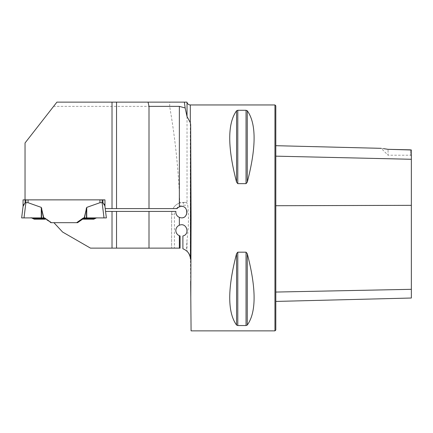 <?xml version="1.0" encoding="UTF-8"?>
<svg xmlns="http://www.w3.org/2000/svg" width="433" height="433" viewBox="0 0 433 433"><rect width="100%" height="100%" fill="white"/><g stroke="black" fill="none" stroke-linecap="round" stroke-linejoin="round"><path stroke-width="0.32" stroke-dasharray="2.17 1.62" d="M184.377 102.134L56.912 102.134L53.611 106.366L169.644 106.366C175.219 138.295 178.596 170.494 179.787 202.963L186.547 202.379L187.765 205.204C188.869 216.846 188.62 228.37 187.024 239.774L186.336 250.696L187.024 251.308L187.024 239.774M169.644 106.366L169.806 102.134M179.787 202.963A11.859 11.859 0 0 0 173.032 208.592L105.224 208.592L104.618 204.885M104.207 204.203L102.935 202.693L102.935 199.867L104.954 199.867L104.954 206.417L104.954 199.867L25.038 199.867L25.038 142.971L53.611 106.366M116.531 102.134L116.531 208.592M174.878 211.418L105.571 211.418L106.366 217.913L96.472 217.913L93.75 219.185L82.6 219.174L77.594 222.681L53.914 222.681L62.596 232.034L90.475 248.125L174.423 248.125L174.423 214.243A9.039 9.039 0 0 1 174.878 211.418L175.879 211.418A5.645 5.645 0 0 0 182.688 217.642A5.645 5.645 0 0 0 186.282 209.144A5.645 5.645 0 0 0 177.075 208.592L173.032 208.592A11.859 11.859 0 0 1 183.462 202.379L183.462 205.204L187.765 205.204M186.336 250.696A11.296 11.296 0 0 0 182.894 248.764L182.894 235.947A5.645 5.645 0 0 0 186.12 227.255A5.645 5.645 0 0 0 176.848 227.255A5.645 5.645 0 0 0 180.074 235.947L180.074 248.163A11.296 11.296 0 0 0 179.165 248.125L174.423 248.125M171.939 211.418A11.859 11.859 0 0 0 171.598 214.243A11.859 11.859 0 0 1 171.939 211.418A11.859 11.859 0 0 0 171.598 214.243L171.598 248.125L171.598 214.243L174.423 214.243M43.982 217.913L50.791 222.681L43.749 217.913L21.65 217.913L44.594 217.913L43.609 217.913L44.594 217.913L51.408 222.681L44.594 217.913L51.408 222.681L76.609 222.681L83.423 217.913L76.609 222.681L77.226 222.681L53.914 222.681M82.589 219.185L93.75 219.185L82.6 219.174L93.75 219.185L82.6 219.174L77.594 222.681L84.267 217.913L96.472 217.913L84.267 217.913M116.531 211.418L116.531 248.125M102.935 202.693L102.139 202.693L104.012 217.913L106.366 217.913L96.283 217.999M274.955 330.866L274.955 104.954M191.083 330.866L190.46 259.324M237.787 252.174L236.564 253.657C227.46 288.611 227.46 312.415 236.564 325.064L237.787 325.546L246.041 325.546L247.265 325.064C256.374 312.415 256.374 288.611 247.265 253.657L246.041 252.174L237.787 252.174L237.787 325.546M237.787 110.28L236.564 110.761C227.46 123.41 227.46 147.209 236.564 182.169L237.787 183.652L246.041 183.652L247.265 182.169C256.374 147.209 256.374 123.41 247.265 110.761L246.041 110.28L237.787 110.28L237.787 183.652M24.01 217.913L43.511 217.913L21.65 217.913L24.01 217.913L25.877 202.693L28.048 202.693L28.048 199.867L102.94 199.867L25.038 199.867M383.492 148.633L381.17 148.335L388.055 155.22L388.055 149.325L388.055 155.22L410.5 155.22L410.5 149.834L410.5 155.22L411.35 156.069L411.35 149.98L410.5 149.834M411.35 156.069L411.35 298.023M275.805 156.156L275.805 292.059L275.805 156.156L411.35 159.274M275.805 292.059L275.805 301.433L275.805 292.059L411.35 289.314M275.805 330.022L275.805 105.804M186.547 202.379L183.462 202.379M28.048 202.693L41.281 207.396L43.793 217.913L44.594 217.913M104.012 217.913L86.741 217.913L86.741 207.396L99.969 202.693L99.969 199.867M86.741 207.396L84.224 217.913L83.423 217.913L84.04 217.913L83.423 217.913L76.609 222.681M23.063 206.411L23.063 199.867L28.048 199.867M23.398 204.885L25.082 202.693L25.877 202.693L25.877 199.867M21.65 217.913L23.122 205.935M106.366 217.913L105.571 211.418L106.366 217.913M105.224 208.592L104.954 206.417L105.224 208.592M99.969 202.693L102.139 202.693L102.139 199.867M34.272 219.185L45.427 219.185L34.272 219.185L32.659 218.432L44.355 218.432L44.788 218.735L33.309 218.735M43.928 218.135L44.355 218.432M84.04 217.913L77.226 222.681M84.094 218.135L83.228 218.735L94.708 218.735L95.357 218.432L83.661 218.432L84.094 218.135M31.084 217.696L32.659 218.432M41.536 217.913L41.536 208.625L41.817 208.625M43.511 217.913L41.536 208.008M86.741 217.913L84.224 217.913M86.481 217.913L86.481 208.625L86.199 208.625M84.505 217.913L86.481 208.008M96.932 217.696L95.888 218.183M94.605 218.784L95.357 218.432M187.024 116.515L187.024 202.958M190.298 104.954L190.298 257.467M411.35 205.339L275.805 205.718M247.265 253.657L247.265 325.064M246.041 252.174L246.041 325.546M236.564 253.657L236.564 325.064M236.564 110.761L236.564 182.169M246.041 110.28L246.041 183.652M247.265 110.761L247.265 182.169M176.404 208.592A9.039 9.039 0 0 1 183.462 205.204M41.281 217.913L41.281 207.396"/><path stroke-width="0.65" d="M184.377 102.134L186.937 102.134L187.024 102.442L187.024 116.515L185.162 107.974L184.377 102.134L56.912 102.134L25.038 142.971L25.038 199.867M149.006 106.366L149.006 208.592L177.075 208.592A5.645 5.645 0 0 1 179.359 206.893L179.359 106.366L149.006 106.366L148.059 102.134M190.298 104.954C188.642 104.856 187.549 104.017 187.024 102.442L187.024 116.515L190.298 122.663L190.298 104.954L274.955 104.954L274.955 330.866L191.083 330.866L190.796 297.785L191.083 217.913L190.655 124.455L190.298 122.663M190.655 124.455L190.46 259.324C190.32 254.355 187.803 250.831 182.894 248.764L182.894 235.947C190.271 234.491 186.737 221.988 179.359 225.247A5.645 5.645 0 0 0 179.359 235.709L180.074 235.947L180.074 248.163L179.359 248.131A11.296 11.296 0 0 0 179.165 248.125L112.017 248.125L112.017 211.418L105.571 211.418L105.224 208.592L112.017 208.592L112.017 102.134M179.359 225.247L179.359 217.355C189.199 221.084 189.21 203.169 179.359 206.893M179.359 106.366L185.162 107.974M149.006 208.592L116.531 208.592L116.531 102.134M53.914 222.681L62.596 232.034L90.475 248.125L112.017 248.125M116.531 208.592L112.017 208.592M112.017 211.418L175.879 211.418A5.645 5.645 0 0 0 179.359 217.355M190.298 257.467L190.46 259.324M190.298 257.505C189.486 254.474 188.393 252.407 187.024 251.308M96.472 217.913L93.75 219.185L82.6 219.174L77.594 222.681L76.609 222.681L83.423 217.913L84.224 217.913L86.741 207.396L99.969 202.693L99.969 199.867L23.063 199.867L23.063 206.411L25.082 202.693L25.082 199.867L25.082 202.693L25.877 202.693L25.877 199.867M116.531 248.125L116.531 211.418M102.935 202.693L102.139 202.693L104.012 217.913L106.366 217.913L104.894 205.935L102.935 202.693L102.935 199.867L99.969 199.867M237.787 183.652L236.564 182.169C227.46 147.209 227.46 123.41 236.564 110.761L237.787 110.28L246.041 110.28L247.265 110.761C256.374 123.41 256.374 147.209 247.265 182.169L246.041 183.652L237.787 183.652L237.787 110.28M246.041 252.174L247.265 253.657C256.374 288.611 256.374 312.415 247.265 325.064L246.041 325.546L237.787 325.546L236.564 325.064C227.46 312.415 227.46 288.611 236.564 253.657L237.787 252.174L246.041 252.174L246.041 325.546M149.006 248.125L149.006 211.418M190.655 281.353L190.796 297.785M104.954 206.417L104.954 199.867L102.935 199.867L104.954 199.867L104.916 206.086M410.5 149.834L388.055 149.325C379.46 148.054 379.46 148.054 388.055 149.325L411.35 149.98L411.35 159.274L275.805 156.156M388.055 149.325L383.492 148.633M274.955 104.954L275.805 105.804L275.805 330.022L274.955 330.866M275.805 301.433L411.35 298.023L411.35 159.274M23.101 206.086L21.65 217.913L41.281 217.913L41.281 207.396L28.048 202.693L28.048 199.867M41.281 207.396L43.793 217.913L43.511 217.913L45.427 219.185L44.788 218.735L33.309 218.735L32.659 218.432L44.355 218.432M76.609 222.681L50.791 222.681L51.408 222.681L44.594 217.913L43.511 217.913L41.536 208.625L41.817 208.625M24.01 217.913L25.877 202.693L28.048 202.693M23.122 205.929L23.398 204.885M104.618 204.885L104.207 204.203M102.139 199.867L102.139 202.693L99.969 202.693M104.012 217.913L84.224 217.913M43.609 217.913L43.928 218.135M82.589 219.185L84.267 217.913M93.864 219.13L94.708 218.735L83.228 218.735L83.661 218.432L95.357 218.432M84.408 217.913L83.423 217.913M41.281 217.913L43.511 217.913M41.536 217.913L41.536 208.008M31.084 217.696L32.659 218.432M34.272 219.185L45.427 219.185L34.272 219.185L33.309 218.735M96.283 217.999L95.888 218.183M86.481 217.913L86.481 208.625L86.199 208.625M84.505 217.913L86.481 208.008M31.544 217.913L21.65 217.913L31.544 217.913M44.594 217.913L21.65 217.913L44.594 217.913M179.359 248.131L179.359 235.709M411.35 205.339L275.805 205.718M411.35 289.314L275.805 292.059M247.265 182.169L247.265 110.761M246.041 183.652L246.041 110.28M236.564 182.169L236.564 110.761M236.564 325.064L236.564 253.657M237.787 325.546L237.787 252.174M247.265 325.064L247.265 253.657M86.741 217.913L86.741 207.396M84.04 217.913L77.226 222.681M381.17 148.335L275.805 145.688"/></g></svg>
